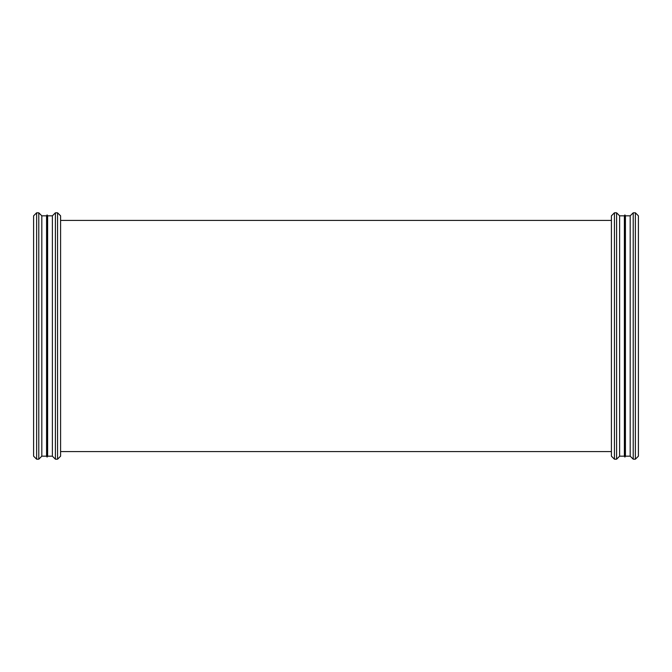 <?xml version="1.0" encoding="UTF-8"?>
<svg xmlns="http://www.w3.org/2000/svg" width="672" height="672" viewBox="0 0 672 672"><rect width="100%" height="100%" fill="white"/><g stroke="black" fill="none" stroke-linecap="round" stroke-linejoin="round"><path stroke-width="1.01" d="M635.368 459.203L638.4 456.17L638.4 215.83L635.368 212.797L635.368 459.203L633.217 459.203L633.217 212.797L635.368 212.797M633.217 459.203L630.185 456.17L630.185 215.83L633.217 212.797M630.185 456.17L625.43 456.17L625.43 215.83L630.185 215.83M625.43 456.17L624.901 457.086L624.901 214.914L625.43 215.83M624.901 457.086L624.372 456.17L624.372 215.83L624.901 214.914M624.372 456.17L619.626 456.17L619.626 215.83L624.372 215.83M619.626 456.17L616.594 459.203L616.594 212.797L619.626 215.83M616.594 459.203L614.435 459.203L614.435 212.797L616.594 212.797M614.435 459.203L611.411 456.17L611.411 215.83L614.435 212.797M60.589 220.416L611.411 220.416L60.589 220.416M57.565 459.203L60.589 456.17L60.589 215.83L57.565 212.797L57.565 459.203L55.406 459.203L55.406 212.797L57.565 212.797M55.406 459.203L52.374 456.17L52.374 215.83L55.406 212.797M52.374 456.17L47.628 456.17L47.628 215.83L52.374 215.83M47.628 456.17L47.099 457.086L47.099 214.914L47.628 215.83M47.099 457.086L46.57 456.17L46.57 215.83L47.099 214.914M46.57 456.17L41.815 456.17L41.815 215.83L46.57 215.83M41.815 456.17L38.783 459.203L38.783 212.797L41.815 215.83M38.783 459.203L36.632 459.203L36.632 212.797L38.783 212.797M36.632 459.203L33.6 456.17L33.6 215.83L36.632 212.797M611.411 451.584L60.589 451.584L611.411 451.584"/></g></svg>
